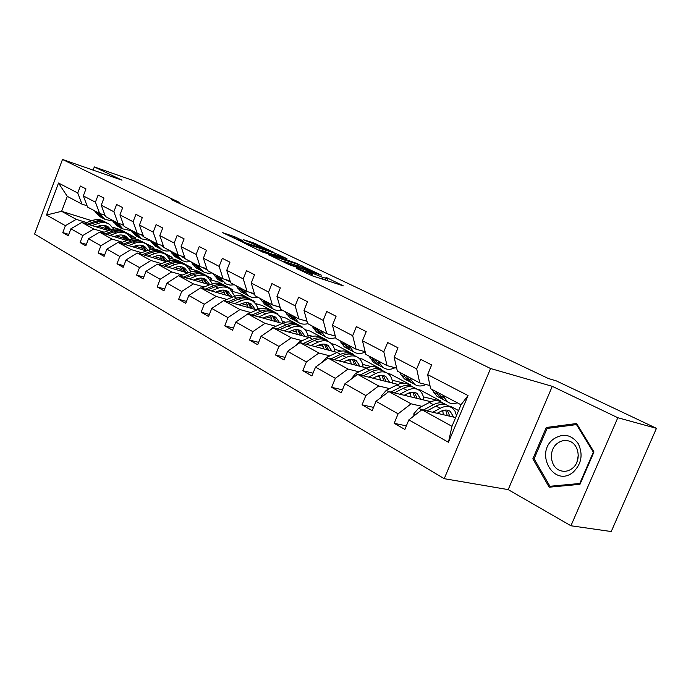 <?xml version="1.0" encoding="UTF-8"?>
<svg xmlns="http://www.w3.org/2000/svg" width="691" height="691" viewBox="0 0 691 691"><rect width="100%" height="100%" fill="white"/><g stroke="black" fill="none" stroke-linecap="round" stroke-linejoin="round"><path stroke-width="1.04" d="M296.422 268.393L312.557 275.916L343.341 285.867L326.057 277.341M311.693 275.614L312.617 273.299L307.607 271.235L312.133 273.567L309.888 273.221L296.551 268.065M234.931 236.858L222.329 232.547L242.757 242.187L274.033 252.474L253.588 242.895L243.154 239.613L268.108 250.038L266.173 249.667L246.056 242.982L236.296 238.87L242.541 240.563L234.931 236.858L234.335 238.378M312.617 273.299L323.224 277.549L327.888 278.706L325.936 277.635M121.996 180.178L94.33 166.92L133.484 180.653L179.142 202.282L171.377 199.587L548.378 378.521L556.125 380.81L656.45 428.325L617.823 417.727L552.282 386.329L490.567 368.519L62.492 159.457L121.996 180.178M268.479 254.616L289.944 264.99L321.35 275.13L299.143 264.713L268.384 254.841M262.554 252.025L244.519 243.267L275.873 253.562L286.998 258.684L274.068 254.513L278.896 257.087L297.458 263.677L262.554 252.025M94.33 166.92L93.121 170.124M552.282 386.329L508.187 489.617L570.93 525.765L617.823 417.727M570.93 525.765L611.233 531.543L656.45 428.325M87.066 205.763L81.987 204.13L67.26 196.339L58.519 183.029L77.737 192.996L80.363 186.043L85.978 188.902L83.326 195.899L95.427 202.178L98.113 195.087L103.961 198.067L101.249 205.201L113.868 211.748L116.624 204.51L122.722 207.611L119.94 214.901L133.095 221.733L135.928 214.34L142.294 217.587L139.444 225.024L153.186 232.15L156.088 224.61L162.739 227.995L159.811 235.588L174.175 243.051L177.164 235.337L184.117 238.879L181.102 246.644L196.14 254.443L199.207 246.566L206.497 250.28L203.396 258.209L219.142 266.38L222.303 258.33L229.939 262.217L226.743 270.328L243.258 278.896L246.514 270.656L254.53 274.733L251.239 283.042L268.574 292.043L271.934 283.604L280.347 287.888L276.961 296.387L295.178 305.845L298.642 297.208L307.495 301.717L303.997 310.423L323.181 320.374L326.757 311.52L336.076 316.271L332.466 325.193L352.678 335.688L356.375 326.601L366.213 331.611L362.473 340.767L383.807 351.84L387.634 342.52L398.016 347.815L394.155 357.212L416.699 368.908L420.664 359.346L431.65 364.934L427.643 374.591L468.049 395.554L448.442 442.275L408.839 419.886L404.874 429.439L394.19 423.289L398.111 413.823L375.999 401.316L372.173 410.627L362.067 404.814L365.859 395.58L344.939 383.747L341.233 392.825L331.671 387.314L335.325 378.322L315.502 367.111L311.917 375.956L302.848 370.73L306.389 361.954L287.577 351.313L284.105 359.951L275.493 354.993L278.922 346.424L261.043 336.31L257.683 344.74L249.486 340.024L252.811 331.663L235.795 322.041L232.539 330.272L224.739 325.781L227.961 317.61L211.757 308.445L208.587 316.495L201.15 312.211L204.286 304.221L188.833 295.48L185.758 303.349L178.658 299.272L181.707 291.455L166.946 283.103L163.957 290.807L157.177 286.903L160.139 279.259L146.034 271.278L143.123 278.819L136.637 275.087L139.522 267.598L126.021 259.971L123.188 267.348L116.986 263.781L119.793 256.447L106.863 249.14L104.108 256.37L98.157 252.949L100.895 245.763L88.508 238.758L85.814 245.841L80.113 242.558L82.782 235.519L70.897 228.799L68.271 235.743L62.795 232.599L65.403 225.689L46.513 215.013L58.519 183.029M81.987 204.13L77.737 192.996M490.567 368.519L444.227 478.682L34.55 234.007L62.492 159.457M104.116 232.185L93.751 229.006L81.771 222.407L108.444 230.639M131.083 237.618L136.101 239.164M138.623 239.941L153.488 247.309L153.022 248.527M116.209 235.89L124.147 238.317M148.297 245.72L153.488 247.309M81.771 222.407L70.897 228.799M93.751 229.006L82.782 235.519M104.954 215.169L99.651 213.484L87.567 207.084L83.326 195.899M99.651 213.484L95.427 202.178M122.454 242.23L112.011 239.069L99.521 232.185L126.989 240.572M149.722 247.516L159.388 250.47L172.154 257.302L171.653 258.581M134.918 246.013L142.622 248.345M167.55 255.903L172.154 257.302M99.521 232.185L88.508 238.758M112.011 239.069L100.895 245.763M123.594 224.972L118.057 223.228L105.473 216.559L101.249 205.201M118.057 223.228L113.868 211.748M141.569 252.707L131.057 249.555L118.031 242.377L146.319 250.928M169.131 257.821L178.295 260.585L191.58 267.693L191.053 269.049M154.439 256.56L161.884 258.797M187.581 266.493L191.58 267.693M118.031 242.377L106.863 249.14M131.057 249.555L119.793 256.447M143.046 235.199L137.259 233.394L124.13 226.441L119.94 214.901M137.259 233.394L133.095 221.733M161.521 263.642L150.932 260.507L137.336 253.01L166.505 261.725M189.377 268.549L197.98 271.122L211.826 278.525L211.265 279.967M174.806 267.572L181.958 269.689M208.414 277.523L211.826 278.525M137.336 253.01L126.021 259.971M150.932 260.507L139.522 267.598M163.352 245.875L157.306 244.001L143.59 236.745L139.444 225.024M157.306 244.001L153.186 232.15M182.355 275.053L171.705 271.943L157.488 264.117L187.598 272.988M210.496 279.743L218.494 282.101L232.936 289.823L232.392 291.205M196.089 279.069L202.921 281.056M230.068 288.985L232.936 289.823M157.488 264.117L146.034 271.278M171.705 271.943L160.139 279.259M184.583 257.026L178.252 255.091L163.914 247.499L159.811 235.588M178.252 255.091L174.175 243.051M204.139 286.99L193.42 283.906L178.554 275.718L209.658 284.761M232.547 291.412L239.898 293.545L254.97 301.613L254.616 302.511M218.356 291.084L224.808 292.941M234.664 295.774L235.51 296.016M252.448 300.887L254.97 301.613M178.554 275.718L166.946 283.103M193.42 283.906L181.707 291.455M206.799 268.695L200.157 266.683L185.162 258.745L181.102 246.644M200.157 266.683L196.14 254.443M226.942 299.488L216.162 296.439L200.597 287.862L232.746 297.061M255.592 303.599L262.235 305.5L277.981 313.93L277.747 314.535M238.836 304.843L241.669 303.643L247.706 305.362M257.898 308.246L259.946 308.825M275.26 313.161L277.981 313.93M200.597 287.862L188.833 295.48M216.162 296.439L204.286 304.221M230.06 280.909L223.089 278.827L207.386 270.518L203.396 258.209M223.089 278.827L219.142 266.38M250.824 312.574L239.993 309.559L223.677 300.576L256.957 309.939M279.691 316.34L285.582 317.998L302.053 326.808L301.829 327.353M266.087 316.815L271.684 318.37M282.23 321.298L285.633 322.248M299.471 326.092L302.053 326.808M223.677 300.576L211.757 308.445M239.993 309.559L227.961 317.61M254.461 293.71L247.128 291.55L230.664 282.835L226.743 270.328M247.128 291.55L243.258 278.896M275.873 326.299L264.999 323.336L247.879 313.904L282.36 323.431M304.912 329.659L310 331.058L327.24 340.292L326.998 340.879M291.723 330.618L296.802 332M307.737 334.98L312.686 336.327M324.494 339.54L327.24 340.292M247.879 313.904L235.795 322.041M264.999 323.336L252.811 331.663M280.062 307.132L272.349 304.904L255.074 295.757L251.239 283.042M272.349 304.904L268.574 292.043M302.174 340.706L291.274 337.804L273.282 327.897L309.041 337.571M331.317 343.591L335.567 344.74L353.637 354.414L353.412 354.984M318.655 345.103L323.155 346.295M334.504 349.318L341.25 351.114M351.037 353.723L353.637 354.414M273.282 327.897L261.043 336.31M291.274 337.804L278.922 346.424M306.985 321.237L298.849 318.931L280.701 309.326L276.961 296.387M298.849 318.931L295.178 305.845M329.823 355.865L318.897 353.023L299.972 342.598L337.122 352.419M358.949 358.18L362.369 359.087L381.328 369.236L381.095 369.806M346.994 360.322L350.838 361.315M362.62 364.373L371.525 366.688M378.59 368.519L381.328 369.236M299.972 342.598L287.577 351.313M318.897 353.023L306.389 361.954M335.308 336.076L326.722 333.684L307.625 323.578L303.997 310.423M326.722 333.684L323.181 320.374M358.931 371.81L347.996 369.054L328.061 358.068L366.705 368.018M387.781 373.442L390.501 374.142L410.419 384.801L410.152 385.431M376.845 376.327L379.946 377.113M392.212 380.205L403.976 383.177M407.88 384.161L410.419 384.801M328.061 358.068L315.502 367.111M347.996 369.054L335.325 378.322M365.159 351.693L356.081 349.231L335.964 338.581L332.466 325.193M356.081 349.231L352.678 335.688M389.62 388.627L378.685 385.958L357.653 374.375L397.938 384.429M417.321 389.266L420.05 389.949L441.005 401.16L440.746 401.765M408.338 393.196L410.609 393.749M423.376 396.859L441.005 401.16M357.653 374.375L344.939 383.747M378.685 385.958L365.859 395.58M396.669 368.165L387.046 365.625L365.824 354.388L362.473 340.767M387.046 365.625L383.807 351.84M422.002 406.368L411.093 403.812L388.878 391.572L430.959 401.721M448.416 405.928L451.137 406.584L458.574 410.566M441.627 410.981L442.94 411.283M456.25 414.41L456.898 414.565M388.878 391.572L375.999 401.316M411.093 403.812L398.111 413.823M429.966 385.552L419.757 382.935L397.334 371.067L394.155 357.212M419.757 382.935L416.699 368.908M448.442 442.275L451.974 426.321L421.873 409.746L455.645 417.571M421.873 409.746L408.839 419.886M508.187 489.617L444.227 478.682M178.822 203.119L179.142 202.282M67.26 196.339L61.629 211.308L76.226 219.358L86.505 222.537M121.21 228.004L120.562 229.688L112.555 227.192M91.748 220.705L61.629 211.308L46.513 215.013M451.974 426.321L461.009 404.771L430.631 388.696L427.643 374.591M98.252 226.173L106.397 228.686M129.796 235.933L135.54 237.704L135.099 238.861M120.562 229.688L135.54 237.704M461.009 404.771L468.049 395.554M76.226 219.358L65.403 225.689M406.343 425.889L394.19 423.289M373.511 407.37L362.067 404.814M342.451 389.828L331.671 387.314M313.04 373.192L302.848 370.73M285.133 357.385L275.493 354.993M258.624 342.365L249.486 340.024M233.411 328.052L224.739 325.781M209.408 314.422L201.15 312.211M186.51 301.414L178.658 299.272M164.665 288.985L157.177 286.903M143.78 277.1L136.637 275.087M123.81 265.733L116.986 263.781M104.687 254.841L98.157 252.949M86.366 244.398L80.113 242.558M68.789 234.379L62.795 232.599M532.856 458.815L549.172 487.198L579.965 484.331L593.992 451.957L576.588 423.523L546.261 427.496L532.856 458.815L534.298 459.118M287.318 263.608L317.091 273.429L304.023 267.953L285.599 261.915L283.25 261.518L287.197 263.919M261.103 250.228L259.073 249.857L269.127 254.098L277.048 256.594L271.485 253.882L261.103 250.228M549.06 428.178L546.261 427.496M437.17 413.287L440.193 411.663C444.114 409.642 447.448 409.53 450.187 411.344L453.676 417.114M432.773 412.268L440.15 408.312C444.857 405.902 448.856 405.772 452.147 407.932L454.937 411.041L456.492 415.55M413.831 415.999L413.892 413.676L418.66 408.139L429.361 402.473C434.06 400.098 438.059 399.994 441.359 402.153L443.734 403.423M442.758 410.566L443.294 414.712M426.96 410.92L436.03 406.083C440.728 403.682 444.728 403.561 448.027 405.721L450.446 407.016M449.798 416.215L447.267 410.16M445.85 404.641L445.436 404.339C442.136 402.171 438.137 402.292 433.438 404.684L423.298 410.074M445.652 410.057L447.302 415.637M428.688 379.54L429.508 383.419M432.462 389.664L433.654 392.177L437.014 396.28L438.75 397.204M443.311 395.407L444.486 397.93L447.828 402.041C450.472 403.794 453.616 404.045 457.252 402.784M436.565 391.832L437.749 394.354L441.1 398.457L443.302 399.545M445.427 400.763L443.7 399.839L440.348 395.736L439.165 393.214M404.218 395.269L407.215 393.723C411.11 391.797 414.445 391.737 417.209 393.55L420.784 399.268M399.804 394.207L407.129 390.441C411.793 388.135 415.792 388.066 419.117 390.234C421.925 392.255 423.505 395.511 423.868 400.011M381.562 397.109L381.613 395.667L386.295 390.311L396.919 384.913C401.575 382.65 405.574 382.598 408.908 384.766L411.059 385.915M410.255 392.548L411.015 396.91M394.328 392.885L403.224 388.325C407.889 386.036 411.888 385.975 415.213 388.143L417.407 389.318M417.131 398.387L414.419 392.384M413.106 387.081L412.769 386.83C409.435 384.662 405.436 384.723 400.771 387.003L390.881 392.056M412.916 392.229L414.781 397.817M373.01 378.21L375.982 376.725C379.843 374.893 383.168 374.885 385.967 376.699L389.603 382.348M368.588 377.105L375.852 373.503C380.482 371.309 384.472 371.3 387.824 373.468C390.648 375.489 392.272 378.703 392.695 383.125M351.011 379.264L355.649 373.425L366.17 368.268C370.791 366.109 374.781 366.109 378.132 368.277L380.076 369.314M379.428 375.533L380.387 380.05M363.423 375.809L372.155 371.508C376.785 369.322 380.776 369.314 384.118 371.482L386.105 372.544M386.157 381.484L383.28 375.533M382.08 370.436L381.795 370.238C378.443 368.07 374.453 368.07 369.832 370.246L360.166 374.997M381.89 375.343L383.937 380.931M399.839 372.389L401.056 374.876L404.477 378.944L406.222 379.869M410.1 377.83L411.309 380.318L414.721 384.395C417.9 386.459 421.648 386.502 425.967 384.524M403.717 374.444L404.935 376.932L408.346 381L410.471 382.071M412.553 383.237L410.808 382.313L407.396 378.236L406.178 375.749M368.925 356.029L373.641 362.507L375.394 363.449M378.659 361.177L379.895 363.639L383.35 367.681C386.692 369.823 390.596 369.84 395.062 367.742M372.604 357.973L373.848 360.426L377.312 364.468L379.376 365.513M381.397 366.645L379.644 365.703L374.937 359.208M573.098 472.247C581.597 463.963 583.299 454.402 578.186 443.562C571.172 434.414 562.923 432.929 553.439 439.113C534.186 453.322 554.087 488.01 573.098 472.247M572.183 468.472C581.779 461.597 579.308 443.397 568.572 440.944C564.547 439.899 560.79 440.728 557.309 443.423C547.859 450.359 550.295 468.403 561.152 470.873C565.057 471.867 568.736 471.063 572.183 468.472M534.108 458.781L547.099 428.437L576.493 424.602L593.336 452.147L579.758 483.484L549.932 486.274L534.108 458.781M577.391 424.835L576.493 424.602M593.863 452.26L593.336 452.147M580.293 483.579L579.758 483.484M553.025 486.835L549.932 486.274M578.315 455.222L576.942 462.124M343.41 362.024L346.355 360.607C350.182 358.854 353.498 358.888 356.306 360.702L360.011 366.29M338.996 360.883L346.182 357.446C350.778 355.355 354.759 355.39 358.128 357.558C360.97 359.57 362.628 362.749 363.103 367.085M322.066 362.386L326.567 357.402L336.992 352.47C341.579 350.406 345.552 350.458 348.92 352.626L350.674 353.567M350.147 359.415L351.296 364.053M334.107 359.631L342.676 355.545C347.262 353.464 351.244 353.507 354.613 355.675L356.401 356.634M356.746 365.453L353.732 359.553M352.626 354.647L352.401 354.492C349.033 352.324 345.059 352.28 340.473 354.353L331.032 358.836M352.427 359.337L354.647 364.917M339.601 340.508L344.377 346.917L346.139 347.858M348.834 345.396L353.593 351.831C356.945 353.965 360.832 354.034 365.245 352.039M356.798 349.421L358.957 350.009M343.09 342.356L347.858 348.774L349.862 349.801M351.831 350.89L350.078 349.948L345.31 343.522M315.295 346.649L318.214 345.293C322.006 343.617 325.314 343.686 328.13 345.5L331.879 351.028M310.881 345.483L318.007 342.192C322.559 340.188 326.523 340.274 329.901 342.434C332.76 344.446 334.453 347.582 334.971 351.849M294.945 346.131L298.944 342.183L309.274 337.467C313.818 335.489 317.774 335.584 321.151 337.752L322.732 338.59M322.3 344.135L323.63 348.851M306.251 344.256L314.673 340.387C319.216 338.391 323.181 338.478 326.567 340.646L328.173 341.509M328.786 350.216L325.66 344.377M324.64 339.644L324.459 339.523C321.082 337.355 317.117 337.268 312.574 339.255L303.34 343.487M324.425 344.144L326.808 349.689M311.736 325.755L316.564 332.095L318.326 333.036M320.512 330.402L325.323 336.767C328.329 338.694 331.784 338.97 335.714 337.605M327.413 333.883L331.922 335.135M315.053 327.508L319.881 333.865L321.825 334.876M323.742 335.921L321.98 334.98L317.16 328.631M288.562 332.034L291.447 330.73C295.212 329.132 298.495 329.227 301.319 331.041L305.111 336.508M284.165 330.842L291.213 327.689C295.722 325.772 299.669 325.893 303.055 328.052C305.923 330.056 307.633 333.148 308.195 337.338M269.291 330.635L272.677 327.715L282.904 323.189C287.396 321.298 291.334 321.427 294.72 323.587L296.145 324.347M295.791 329.616L297.285 334.392M279.769 329.65L288.043 325.971C292.543 324.062 296.491 324.191 299.877 326.351L301.328 327.128M302.174 335.714L298.935 329.935M298.002 325.366L297.873 325.28C294.487 323.12 290.548 322.991 286.048 324.891L277.005 328.907M297.778 329.693L300.291 335.204M285.236 311.727L290.099 317.998L291.861 318.931M293.589 316.15L298.443 322.438C301.164 324.191 304.282 324.606 307.806 323.673M299.894 319.225L305.733 320.883M288.389 313.394L293.252 319.674L295.143 320.667M297.018 321.678L295.256 320.745L290.401 314.457M263.107 318.11L265.966 316.867C269.689 315.329 272.962 315.459 275.778 317.264L279.605 322.671M258.719 316.901L265.698 313.878C270.164 312.038 274.094 312.194 277.48 314.345C280.296 316.297 282.014 319.285 282.654 323.293M245.141 315.744L247.663 313.93L257.778 309.585C262.226 307.771 266.147 307.944 269.533 310.095L270.812 310.777M270.526 315.796L272.168 320.615M254.547 315.744L262.675 312.237C267.132 310.406 271.062 310.57 274.448 312.721L275.744 313.42M276.815 321.894L273.481 316.184M272.625 311.762L272.539 311.701C269.153 309.551 265.232 309.387 260.775 311.209L251.921 315.018M272.392 315.925L275.027 321.401M259.989 298.365L264.886 304.558L266.648 305.5M267.953 302.572L272.833 308.799C275.554 310.544 278.663 310.976 282.161 310.104M273.835 305.336L280.123 307.34M263.003 299.954L267.892 306.165L269.732 307.132M271.563 308.117L269.801 307.175L264.912 300.965M273.895 305.379L274.638 305.56M241.669 303.643C245.348 302.174 248.605 302.33 251.429 304.126L255.273 309.464M234.474 303.608L241.375 300.706C245.797 298.944 249.701 299.134 253.087 301.276L256.344 304.671L258.184 309.421M224.057 300.68L233.826 296.62C238.231 294.876 242.118 295.074 245.504 297.216L246.644 297.83M246.419 302.641L248.207 307.478M230.5 302.494L238.49 299.143C242.904 297.389 246.808 297.588 250.194 299.73L251.36 300.352M252.621 308.722L249.209 303.064M248.415 298.78L248.371 298.754C244.985 296.612 241.09 296.413 236.676 298.166L228.004 301.794M248.173 302.805L250.919 308.238M235.925 285.616L240.839 291.749L242.593 292.682M243.517 289.641L248.423 295.791C251.144 297.527 254.236 297.985 257.708 297.156M249.062 292.12L254.677 294.426M238.792 287.136L243.707 293.278L245.495 294.228M247.283 295.187L245.53 294.245L240.615 288.104M249.503 292.492L251.662 292.88M215.678 292.181L218.477 291.032C222.122 289.615 225.352 289.797 228.177 291.585L232.038 296.862M211.334 290.937L218.166 288.138C222.537 286.445 226.415 286.67 229.801 288.803L234.793 296.249M201.418 288.095L210.954 284.234C215.307 282.567 219.177 282.792 222.554 284.925L223.573 285.469M223.392 290.09L225.309 294.936M207.55 289.849L215.411 286.653C219.781 284.968 223.651 285.193 227.037 287.326L228.073 287.879M229.507 296.137L226.026 290.548M225.301 286.394L225.301 286.394C221.915 284.26 218.045 284.036 213.683 285.711L205.167 289.166M225.05 290.28L227.892 295.67M212.949 273.455L217.872 279.51L219.626 280.442M220.196 277.298L221.543 279.561L226.277 284.036L230.138 285.115L234.353 284.787M225.473 279.535L230.405 281.988M215.687 274.906L220.619 280.969L222.372 281.902L217.432 275.83M224.109 282.835L225.119 283.37M226.225 280.192L229.162 280.641M193.549 280.08L196.322 278.974C199.932 277.609 203.137 277.817 205.953 279.596L209.796 284.701M189.23 278.827L195.994 276.132C200.321 274.508 204.173 274.759 207.542 276.875L212.413 283.716M179.772 276.072L189.092 272.401C193.402 270.794 197.246 271.053 200.615 273.17L201.522 273.653M201.375 278.093L203.404 282.947M185.62 277.773L193.359 274.707C197.678 273.092 201.53 273.342 204.899 275.459L205.823 275.959M207.421 284.105L203.871 278.577M203.206 274.552C199.846 272.453 196.011 272.202 191.701 273.817L183.357 277.117M202.947 278.318L205.875 283.664M190.992 261.837L195.933 267.814L197.678 268.747M197.92 265.499L199.276 267.737L204.009 272.168L207.853 273.256L212.033 272.971M202.964 267.538L207.222 270.008M193.61 263.219L198.55 269.214L200.295 270.146M204.493 267.996L203.24 267.806M201.962 271.027L200.209 270.103L195.277 264.1M203.975 268.436L206.868 268.911M172.396 268.505L175.134 267.443C178.701 266.13 181.888 266.363 184.687 268.134L188.349 272.695M168.094 267.244L174.78 264.653C179.064 263.09 182.89 263.357 186.25 265.474L190.992 271.788M159.06 264.584L168.181 261.077C172.448 259.531 176.257 259.816 179.617 261.915L180.42 262.347M180.308 266.631L182.45 271.468M164.657 266.225L172.266 263.288C176.542 261.734 180.36 262.01 183.72 264.117L184.54 264.549M186.276 272.6L182.674 267.132M182.07 263.228C178.719 261.155 174.927 260.887 170.677 262.433L162.48 265.586M181.793 266.873L184.799 272.168M169.986 250.721L174.927 256.629L176.671 257.553M176.62 254.228L177.976 256.43L182.709 260.818L186.535 261.915L190.681 261.664M181.457 256.067L185.067 258.469M172.5 252.042L177.44 257.968L179.176 258.892M184.013 256.853L181.983 256.594M180.774 259.738L179.029 258.814L174.089 252.889M182.692 257.182L184.791 257.648M152.141 257.432L154.844 256.404C158.377 255.143 161.539 255.394 164.328 257.147L167.801 261.224M147.865 256.162L154.482 253.666C158.714 252.155 162.506 252.448 165.857 254.547L170.47 260.395M139.237 253.58L148.159 250.237C152.374 248.751 156.157 249.054 159.509 251.144L160.208 251.515M160.122 255.661L162.359 260.49M144.574 255.178L152.072 252.362C156.296 250.859 160.087 251.153 163.439 253.251L164.156 253.632M166.021 261.578L162.376 256.171M161.824 252.379C158.489 250.332 154.732 250.056 150.552 251.533L142.501 254.556M161.539 255.912L164.613 261.155M149.878 240.071L154.819 245.91L156.555 246.834M156.235 243.431L157.591 245.607L162.299 249.943L166.039 251.049L170.081 250.868M160.882 245.106L163.862 247.335M152.288 241.34L157.22 247.197L158.956 248.112M163.447 246.134L161.634 245.858M160.485 248.933L158.749 248.009L153.808 242.152M162.325 246.411L163.663 246.782M132.732 246.825L135.41 245.832C138.9 244.614 142.035 244.873 144.816 246.627L148.09 250.263M128.491 245.538L135.03 243.137C139.219 241.677 142.977 241.997 146.319 244.078L150.785 249.511M120.225 243.042L128.967 239.846C133.138 238.412 136.887 238.732 140.221 240.814L140.834 241.142M140.774 245.15L143.097 249.952M125.339 244.588L132.715 241.885C136.896 240.433 140.653 240.753 143.987 242.826L144.618 243.163M146.544 250.842L142.925 245.668M142.415 241.971C139.107 239.958 135.384 239.665 131.264 241.09L123.352 243.992M142.121 245.409L145.257 250.608M130.608 229.87L135.54 235.64L137.267 236.555M136.697 233.092L141.638 238.887L150.18 240.546M141.189 234.62L143.529 236.572M132.914 231.088L137.846 236.866L139.573 237.79M143.253 235.795L142.139 235.562M141.033 238.568L139.314 237.644L134.374 231.865M142.795 236.089L143.434 236.296M114.119 236.642L116.77 235.683C120.217 234.508 123.326 234.793 126.099 236.521L129.165 239.777M109.912 235.355L116.373 233.031C120.519 231.632 124.25 231.96 127.567 234.033L131.895 239.103M101.992 232.945L110.551 229.887C114.68 228.496 118.403 228.833 121.72 230.898L122.247 231.183M122.203 235.07L124.613 239.846M106.889 234.439L114.153 231.83C118.291 230.431 122.013 230.768 125.339 232.832L125.883 233.126M127.766 240.287L124.259 235.588M123.793 231.995C120.502 230.008 116.822 229.706 112.754 231.079L104.989 233.86M123.49 235.337L126.678 240.477M122.488 224.782L123.197 224.851M112.123 220.084L117.047 225.784L118.766 226.7M117.962 223.176L122.894 228.902L131.091 230.63M122.307 224.566L124.026 226.156M114.335 221.258L119.258 226.968L120.977 227.875M123.896 225.81L123.43 225.689M122.376 228.626L120.666 227.71L115.734 221.992M96.248 226.873L98.873 225.948C102.285 224.817 105.369 225.111 108.124 226.829L110.992 229.732M92.076 225.586L98.468 223.34C102.562 221.984 106.259 222.338 109.567 224.385L113.747 229.127M84.483 223.245L92.879 220.317C96.956 218.978 100.653 219.332 103.944 221.379L104.393 221.621M104.376 225.396L106.855 230.146M89.182 224.696L96.334 222.182C100.428 220.835 104.116 221.189 107.425 223.236L107.891 223.487M109.705 230.189L106.336 225.914M105.913 222.416C102.648 220.455 99.003 220.135 94.995 221.457L87.36 224.134M105.602 225.663L108.763 230.526M104.557 215.35L105.041 215.411M94.373 210.686L99.288 216.326L100.99 217.233M99.927 213.571L104.902 219.315L112.78 221.094M104.194 214.927L105.274 216.041M96.498 211.817L101.413 217.458L103.123 218.365M104.471 219.082L102.76 218.175L97.846 212.526M306.864 273.446L307.296 272.375M309.326 274.629L309.888 273.221M322.576 279.155L323.224 277.549M325.107 279.967L325.746 278.369M298.564 266.165L299.143 264.713M301.837 267.236L302.338 265.992M275.329 254.927L275.873 253.562M278.533 255.99L278.991 254.815M278.706 257.579L278.896 257.087M253.079 244.173L253.588 242.895M256.206 245.219L256.646 244.122M231.312 236.918L231.83 235.614M413.892 413.849L415.472 414.73M436.03 406.083L440.15 408.312M429.361 402.473L433.438 404.684M418.66 408.139L421.743 409.841M437.749 394.354L433.654 392.177M444.486 397.93L440.348 395.736M381.613 395.831L382.555 396.358M403.224 388.325L407.129 390.441M396.919 384.913L400.771 387.003M386.295 390.311L388.757 391.667M372.155 371.508L375.852 373.503M366.17 368.268L369.832 370.246M355.649 373.425L357.532 374.462M404.935 376.932L401.056 374.876M411.309 380.318L407.396 378.236M373.848 360.426L370.177 358.482M379.895 363.639L376.189 361.669M342.676 355.545L346.182 357.446M336.992 352.47L340.473 354.353M326.567 357.402L327.94 358.163M344.36 344.774L340.879 342.917M350.104 347.823L346.58 345.949M314.673 340.387L318.007 342.192M309.274 337.467L312.574 339.255M298.944 342.183L299.851 342.684M316.348 329.901L313.032 328.139M321.807 332.794L318.456 331.015M288.043 325.971L291.213 327.689M282.904 323.189L286.048 324.891M272.677 327.715L273.161 327.975M289.702 315.752L286.549 314.077M294.893 318.508L291.706 316.815M262.675 312.237L265.698 313.878M257.778 309.585L260.775 311.209M264.325 302.278L261.319 300.68M269.274 304.904L266.234 303.289M238.49 299.143L241.375 300.706M233.826 296.62L236.676 298.166M240.131 289.434L237.263 287.905M244.847 291.939L241.954 290.401M215.411 286.653L218.166 288.138M210.954 284.234L213.683 285.711M217.034 277.169L214.296 275.718M221.543 279.561L218.771 278.093M193.359 274.707L195.994 276.132M189.092 272.401L191.701 273.817M194.966 265.456L192.348 264.057M199.276 267.737L196.633 266.337M172.266 263.288L174.78 264.653M168.181 261.077L170.677 262.433M173.856 254.245L171.351 252.915M177.976 256.43L175.445 255.091M152.072 252.362L154.482 253.666M148.159 250.237L150.552 251.533M153.644 243.517L151.243 242.239M157.591 245.607L155.173 244.32M132.715 241.885L135.03 243.137M128.967 239.846L131.264 241.09M134.279 233.23L131.972 232.003M138.062 235.242L135.738 234.007M114.153 231.83L116.373 233.031M110.551 229.887L112.754 231.079M115.699 223.366L113.488 222.191M119.327 225.292L117.099 224.109M96.334 222.182L98.468 223.34M92.879 220.317L94.995 221.457M97.863 213.899L95.738 212.768M101.352 215.747L99.21 214.616M311.365 275.484L312.047 273.791M327.111 280.624L327.802 278.922M450.187 411.344L448.779 410.584M437.014 396.28L441.1 398.457M443.7 399.839L447.828 402.041M417.209 393.55L415.792 392.79M385.967 376.699L384.533 375.93M404.477 378.944L408.346 381M410.808 382.313L414.721 384.395M373.641 362.507L377.312 364.468M379.644 365.703L383.35 367.681M562.811 471.21L561.152 470.873M356.306 360.702L354.872 359.925M344.377 346.917L347.858 348.774M350.078 349.948L353.593 351.831M328.13 345.5L326.696 344.723M316.564 332.095L319.881 333.865M321.98 334.98L325.323 336.767M301.319 331.041L299.885 330.263M290.099 317.998L293.252 319.674M295.256 320.745L298.443 322.438M275.778 317.264L274.344 316.487M264.886 304.558L267.892 306.165M269.801 307.175L272.833 308.799M251.429 304.126L249.987 303.349M240.839 291.749L243.707 293.278M245.53 294.245L248.423 295.791M228.177 291.585L226.743 290.816M217.872 279.51L220.619 280.969M205.953 279.596L204.519 278.827M195.933 267.814L198.55 269.214M200.209 270.103L202.86 271.511M184.687 268.134L183.27 267.365M174.927 256.629L177.44 257.968M179.029 258.814L181.56 260.161M164.328 257.147L162.912 256.387M154.819 245.91L157.22 247.197M158.749 248.009L161.176 249.296M144.816 246.627L143.408 245.858M135.54 235.64L137.846 236.866M139.314 237.644L141.638 238.887M126.099 236.521L124.691 235.769M117.047 225.784L119.258 226.968M120.666 227.71L122.894 228.902M108.124 226.829L106.725 226.078M99.288 216.326L101.413 217.458M102.76 218.175L104.902 219.315"/></g></svg>
